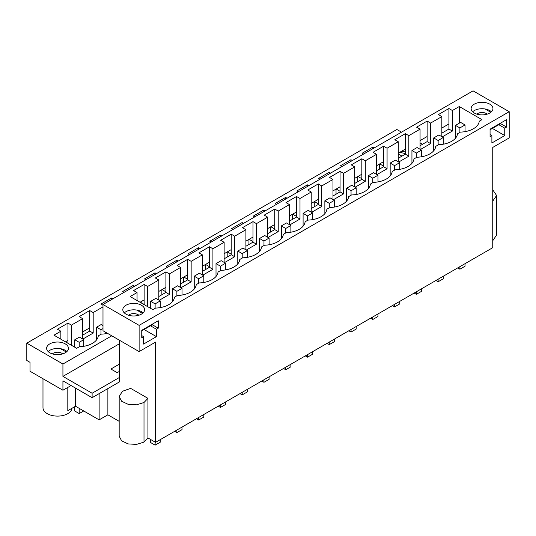 <?xml version="1.0" encoding="UTF-8"?>
<svg xmlns="http://www.w3.org/2000/svg" width="536" height="536" viewBox="0 0 536 536"><rect width="100%" height="100%" fill="white"/><g stroke="black" fill="none" stroke-linecap="round" stroke-linejoin="round"><path stroke-width="0.8" d="M401.511 132.164L396.881 129.491L26.8 343.161L26.8 360.48L30.016 362.336L30.016 371.24L62.926 390.242L62.926 380.841L92.112 397.685L92.112 393.236L62.926 376.386L62.926 364.018L111.776 335.811M107.508 333.345A20 11.544 180 0 1 101.197 334.149L98.276 335.838A20 11.544 180 0 1 79.428 346.718L76.681 348.306L53.968 335.194L60.863 331.215L57.392 329.205L67.945 323.114L67.945 340.434L65.499 341.847M67.945 323.114L71.415 325.118L82.631 318.645L79.161 316.642L89.713 310.545L89.713 327.865L82.631 331.952M67.945 340.434L67.945 343.261M89.713 327.865L89.713 331.081L82.631 335.168M420.057 142.877L422.509 144.291M26.8 343.161L62.926 364.018M399.615 152.405L405.37 153.524M89.713 310.545L93.184 312.548L93.184 333.084L82.785 339.087M102.992 306.887L93.184 312.548M102.992 305.259L100.929 304.073L111.481 297.976L112.895 298.793M124.111 292.321L122.697 291.504L133.256 285.407L134.663 286.224M145.886 279.752L144.472 278.934L155.025 272.844L156.438 273.655M167.654 267.183L166.24 266.365L176.793 260.275L178.207 261.086M189.422 254.613L188.009 253.796L198.561 247.706L199.975 248.523M211.191 242.044L209.777 241.227L220.33 235.137L221.743 235.954M232.959 229.475L231.545 228.658L242.098 222.567L243.512 223.385M254.734 216.906L253.32 216.088L263.873 209.998L265.286 210.815M276.502 204.337L275.089 203.526L285.641 197.429L287.055 198.246M298.271 191.767L296.857 190.957L307.409 184.86L308.823 185.677M320.039 179.205L318.625 178.388L329.178 172.291L330.591 173.108M341.807 166.636L340.394 165.818L350.946 159.728L352.36 160.539M363.576 154.066L362.162 153.249L372.714 147.159L374.128 147.97M402.02 156.117L398.288 153.959M65.238 352.782A10.908 6.298 180 0 1 53.352 354.149A10.908 6.298 180 0 1 46.619 348.326A10.908 6.298 180 0 1 49.815 343.877A10.908 6.298 180 0 1 61.7 342.511A10.908 6.298 180 0 1 68.434 348.326A10.908 6.298 180 0 1 65.238 352.782M372.714 147.159L372.714 148.787M155.574 442.347L155.574 342.095L139.119 351.596L139.119 325.365L509.2 111.702L509.2 137.933L492.745 147.434L492.745 247.686L155.574 442.347L147.936 437.939L147.936 398.349L130.643 388.365L122.402 391.3L119.173 396.573L121.625 401.243L128.158 404.332L136.559 404.807L144.003 402.509L147.936 398.349M119.173 396.573L119.173 436.163L121.625 440.827L128.158 443.922L136.559 444.398L144.003 442.1L147.936 437.939M119.173 421.33L107.877 414.81L107.877 388.58M67.811 387.421L67.811 410.677L75.522 406.228L99.133 419.856L107.877 414.81M492.745 240.744L496.577 235.063L496.577 195.479L492.745 189.798M119.448 343.75L62.926 376.386M71.415 325.118L71.415 345.264M60.863 331.215L60.863 339.174M82.631 318.645L82.631 339M119.448 340.239L119.448 377.451L92.112 393.236M119.448 364.091L110.898 369.023L117.116 372.614L118.456 371.837L119.448 372.413M506.567 127.079L506.567 119.655L490.065 129.183L490.065 136.606L491.887 135.554L491.887 142.978L504.745 135.554L504.745 128.131L506.567 127.079L500.135 123.367M158.254 328.179L158.254 320.756L141.752 330.283L141.752 337.7L143.574 336.648L143.574 344.072L156.432 336.648L156.432 329.231L158.254 328.179L151.822 324.468M492.745 201.161L496.577 195.479M509.2 111.702L473.074 90.845L102.992 304.515L102.992 330.739L139.119 351.596M139.119 325.365L102.992 304.515M474.32 104.131A10.908 6.298 0 0 0 471.124 108.587A10.908 6.298 0 0 0 477.857 114.403A10.908 6.298 0 0 0 489.743 113.042A10.908 6.298 0 0 0 492.939 108.587A10.908 6.298 0 0 0 486.206 102.771A10.908 6.298 0 0 0 474.32 104.131M448.913 108.507L438.361 114.604L441.832 116.607L430.609 123.079L427.138 121.076L416.586 127.173L420.057 129.176L408.841 135.648L405.37 133.645L394.818 139.742L398.288 141.745L387.072 148.217L383.602 146.214L373.049 152.304L376.52 154.314L365.304 160.787L361.834 158.783L351.281 164.874L354.752 166.877L343.536 173.356L340.065 171.353L329.513 177.443L332.983 179.446L321.768 185.925L318.297 183.922L313.017 186.964L307.744 190.012L311.215 192.015L299.993 198.494L296.522 196.491L291.249 199.533L285.969 202.581L289.44 204.585L278.224 211.063L274.754 209.06L264.201 215.15L267.672 217.154L256.456 223.633L252.985 221.629L242.433 227.72L245.903 229.723L240.899 232.617L234.688 236.202L231.217 234.192L220.665 240.289L224.135 242.292L212.919 248.764L209.449 246.761L198.896 252.858L202.367 254.861L191.151 261.334L187.674 259.33L177.121 265.427L180.599 267.43L169.376 273.903L165.905 271.899L155.353 277.99L158.824 280L147.608 286.472L144.137 284.469L133.585 290.559L137.055 292.562L130.161 296.542L152.874 309.661L155.621 308.073A20 11.544 0 0 0 168.646 304.709A20 11.544 0 0 0 174.468 297.192L177.389 295.504A20 11.544 0 0 0 190.414 292.14A20 11.544 0 0 0 196.243 284.623L199.157 282.934A20 11.544 0 0 0 212.182 279.571A20 11.544 0 0 0 218.011 272.054L220.926 270.365A20 11.544 0 0 0 233.951 267.002A20 11.544 0 0 0 239.78 259.484L242.694 257.803A20 11.544 0 0 0 255.726 254.439A20 11.544 0 0 0 261.548 246.915L264.469 245.233A20 11.544 0 0 0 277.494 241.87A20 11.544 0 0 0 283.316 234.346L286.237 232.664A20 11.544 0 0 0 299.262 229.301A20 11.544 0 0 0 305.091 221.777L308.006 220.095A20 11.544 0 0 0 321.031 216.732A20 11.544 0 0 0 326.86 209.208L329.774 207.526A20 11.544 0 0 0 342.799 204.162A20 11.544 0 0 0 348.628 196.638L351.542 194.957A20 11.544 0 0 0 364.567 191.593A20 11.544 0 0 0 370.396 184.076L373.311 182.387A20 11.544 0 0 0 386.342 179.024A20 11.544 0 0 0 392.164 171.507L395.086 169.818A20 11.544 0 0 0 408.11 166.455A20 11.544 0 0 0 413.933 158.937L416.854 157.249A20 11.544 0 0 0 429.879 153.886A20 11.544 0 0 0 435.708 146.368L438.622 144.686A20 11.544 0 0 0 451.647 141.316A20 11.544 0 0 0 457.476 133.799L460.391 132.117A20 11.544 0 0 0 479.244 121.23L481.991 119.649L459.278 106.53L452.384 110.516L448.913 108.507L448.913 123.95L441.832 128.037M141.43 314.136A10.908 6.298 0 0 0 144.626 309.681A10.908 6.298 0 0 0 137.893 303.865A10.908 6.298 0 0 0 126.007 305.232A10.908 6.298 0 0 0 122.811 309.681A10.908 6.298 0 0 0 129.544 315.503A10.908 6.298 0 0 0 141.43 314.136M491.887 135.554L490.065 134.502M491.412 111.803A10.908 6.298 -0 0 0 474.32 110.563A10.908 6.298 -0 0 0 472.652 111.803M504.745 128.131L498.808 124.707M492.383 128.419L504.745 135.554M427.138 121.076L427.138 136.519L420.057 140.606M398.288 153.175L405.37 149.088L405.37 154.18L408.841 156.184L398.683 162.053M376.52 165.745L383.602 161.651L383.602 166.75L387.072 168.753L376.915 174.622M354.752 178.314L361.834 174.22L361.834 179.319L365.304 181.322L355.14 187.191M332.983 190.876L340.065 186.789L340.065 191.888L343.536 193.891L333.372 199.761M311.215 203.446L318.297 199.359L318.297 204.457L321.768 206.46L311.604 212.33M289.44 216.015L296.522 211.928L296.522 217.026L299.993 219.03L289.835 224.892M267.672 228.584L274.754 224.497L274.754 229.596L278.224 231.599L268.067 237.461M245.903 241.153L252.985 237.066L252.985 242.165L256.456 244.168L246.292 250.031M224.135 253.722L231.217 249.635L231.217 254.727L234.688 256.737L224.524 262.6M202.367 266.291L209.449 262.205L209.449 267.296L212.919 269.3L202.755 275.169M180.599 278.861L187.674 274.767L187.674 279.866L191.151 281.869L180.987 287.738M158.824 291.43L165.905 287.336L165.905 292.435L169.376 294.438L159.219 300.307M140.064 302.264L144.137 299.905L144.137 304.615M158.824 296.522L165.905 292.435M180.599 283.953L187.674 279.866M202.367 271.39L209.449 267.296M224.135 258.821L231.217 254.727M245.903 246.252L252.985 242.165M267.672 233.683L274.754 229.596M289.44 221.113L296.522 217.026M311.215 208.544L318.297 204.457M332.983 195.975L340.065 191.888M354.752 183.406L361.834 179.319M376.52 170.837L383.602 166.75M398.288 158.267L405.37 154.18M420.057 145.705L427.138 141.611L427.138 136.519M441.832 133.136L448.913 129.042L448.913 123.95M430.609 123.079L430.609 143.614L427.138 141.611M137.055 292.562L137.055 300.529M459.278 106.53L459.278 123.18M452.384 110.516L452.384 131.052L442.22 136.915M441.832 116.607L441.832 136.687M430.609 143.614L420.452 149.484M420.057 129.176L420.057 149.256M408.841 135.648L408.841 156.184M398.288 141.745L398.288 161.825M387.072 148.217L387.072 168.753M376.52 154.314L376.52 174.394M365.304 160.787L365.304 181.322M354.752 166.877L354.752 186.964M343.536 173.356L343.536 193.891M332.983 179.446L332.983 199.533M321.768 185.925L321.768 206.46M311.215 192.015L311.215 212.102M299.993 198.494L299.993 219.03M289.44 204.585L289.44 224.671M278.224 211.063L278.224 231.599M267.672 217.154L267.672 237.24M256.456 223.633L256.456 244.168M245.903 229.723L245.903 249.81M234.688 236.202L234.688 256.737M224.135 242.292L224.135 262.372M212.919 248.764L212.919 269.3M202.367 254.861L202.367 274.941M191.151 261.334L191.151 281.869M180.599 267.43L180.599 287.51M169.376 273.903L169.376 294.438M158.824 280L158.824 300.08M147.608 286.472L147.608 306.619M452.384 131.052L448.913 129.042M42.981 378.724L42.981 407.708A14.546 8.395 -0 0 0 51.959 415.467A14.546 8.395 -0 0 0 67.811 413.645A14.546 8.395 -0 0 0 72.045 408.238M75.522 406.228L75.522 388.111M71.067 385.538L62.926 390.242M99.133 419.856L99.133 393.632M119.448 377.451L119.448 381.9L92.112 397.685M156.432 329.231L150.495 325.801M144.07 329.513L156.432 336.648M143.574 336.648L141.752 335.596M143.099 312.897A10.908 6.298 -0 0 0 126.007 311.664A10.908 6.298 -0 0 0 124.339 312.897M144.137 284.469L144.137 299.905M66.906 351.549A10.908 6.298 -0 0 0 49.815 350.31L48.146 351.549M405.37 133.645L405.37 149.088M383.602 146.214L383.602 161.651M361.834 158.783L361.834 174.22M340.065 171.353L340.065 186.789M318.297 183.922L318.297 199.359M296.522 196.491L296.522 211.928M274.754 209.06L274.754 224.497M252.985 221.629L252.985 237.066M231.217 234.192L231.217 249.635M209.449 246.761L209.449 262.205M187.674 259.33L187.674 274.767M165.905 271.899L165.905 287.336M350.946 159.728L350.946 161.356M329.178 172.291L329.178 173.925M307.409 184.86L307.409 186.495M285.641 197.429L285.641 199.064M263.873 209.998L263.873 211.633M242.098 222.567L242.098 224.202M220.33 235.137L220.33 236.765M198.561 247.706L198.561 249.334M176.793 260.275L176.793 261.903M155.025 272.844L155.025 274.472M133.256 285.407L133.256 287.041M111.481 297.976L111.481 299.611M89.713 331.081L93.184 333.084M379.568 169.081L379.568 163.983M379.716 163.895L383.602 166.14M357.8 181.65L357.8 176.552M357.948 176.465L361.834 178.709M336.032 194.213L336.032 189.121M336.179 189.034L340.065 191.278M314.264 206.782L314.264 201.69M314.411 201.603L318.297 203.848M292.489 219.351L292.489 214.259M292.643 214.172L296.522 216.41M270.72 231.921L270.72 226.822M270.868 226.741L274.754 228.979M248.952 244.49L248.952 239.391M249.099 239.311L252.985 241.548M227.184 257.059L227.184 251.96M227.331 251.873L231.217 254.118M205.415 269.628L205.415 264.529M205.563 264.442L209.449 266.687M183.64 282.197L183.64 277.099M183.794 277.012L187.674 279.256M161.872 294.767L161.872 289.668M162.026 289.581L165.905 291.825M140.251 302.15L144.137 304.394M96.567 339.904L96.567 327.201L100.982 329.747L102.992 328.588M100.982 334.276L100.982 329.747M102.992 325.62L101.15 324.555L96.567 327.201M105.565 333.727L105.565 332.22M74.799 406.643L74.799 411.025L79.207 413.571L83.73 410.965M74.799 347.214L74.799 339.77L79.207 342.316L83.797 339.67L79.382 337.124L74.799 339.77M79.207 413.571L79.207 408.352M79.207 346.846L79.207 342.316M83.797 346.296L83.797 339.67M465.034 263.679L465.034 266.225L459.895 269.193L459.895 266.647M457.69 267.92L459.895 269.193M465.034 131.642L465.034 124.948L459.895 127.916L459.895 132.405M455.479 138.221L455.479 125.37L459.895 127.916M455.479 125.37L460.618 122.402L465.034 124.948M443.265 276.248L443.265 278.794L438.126 281.762L438.126 279.216M435.922 280.489L438.126 281.762M443.265 144.211L443.265 137.518L438.126 140.486L438.126 144.968M433.711 150.79L433.711 137.94L438.126 140.486M433.711 137.94L438.85 134.971L443.265 137.518M421.497 288.817L421.497 291.363L416.351 294.331L416.351 291.785M414.154 293.058L416.351 294.331M421.497 156.78L421.497 150.087L416.351 153.055L416.351 157.537M411.943 163.359L411.943 150.509L416.351 153.055M411.943 150.509L417.082 147.541L421.497 150.087M399.729 301.386L399.729 303.932L394.583 306.9L394.583 304.354M392.379 305.627L394.583 306.9M399.729 169.349L399.729 162.656L394.583 165.624L394.583 170.106M390.168 175.922L390.168 163.078L394.583 165.624M390.168 163.078L395.313 160.11L399.729 162.656M377.96 313.955L377.96 316.501L372.815 319.469L372.815 316.923M370.611 318.196L372.815 319.469M377.96 181.918L377.96 175.225L372.815 178.193L372.815 182.675M368.4 188.491L368.4 175.647L372.815 178.193M368.4 175.647L373.545 172.679L377.96 175.225M356.185 326.525L356.185 329.064L351.047 332.039L351.047 329.493M348.842 330.766L351.047 332.039M356.185 194.488L356.185 187.794L351.047 190.762L351.047 195.245M346.631 201.06L346.631 188.216L351.047 190.762M346.631 188.216L351.777 185.242L356.185 187.794M334.417 339.094L334.417 341.633L329.278 344.608L329.278 342.062M327.074 343.335L329.278 344.608M334.417 207.057L334.417 200.364L329.278 203.332L329.278 207.814M324.863 213.63L324.863 200.786L329.278 203.332M324.863 200.786L330.002 197.811L334.417 200.364M312.649 351.663L312.649 354.202L307.503 357.17L307.503 354.631M305.306 355.904L307.503 357.17M312.649 219.626L312.649 212.933L307.503 215.901L307.503 220.383M303.095 226.199L303.095 213.348L307.503 215.901M303.095 213.348L308.234 210.38L312.649 212.933M290.88 364.232L290.88 366.771L285.735 369.74L285.735 367.2M283.537 368.467L285.735 369.74M290.88 232.189L290.88 225.502L285.735 228.47L285.735 232.952M281.326 238.768L281.326 225.917L285.735 228.47M281.326 225.917L286.465 222.949L290.88 225.502M269.112 376.795L269.112 379.341L263.967 382.309L263.967 379.769M261.762 381.036L263.967 382.309M269.112 244.758L269.112 238.064L263.967 241.039L263.967 245.522M259.551 251.337L259.551 238.487L263.967 241.039M259.551 238.487L264.697 235.518L269.112 238.064M247.337 389.364L247.337 391.91L242.198 394.878L242.198 392.332M239.994 393.605L242.198 394.878M247.337 257.327L247.337 250.634L242.198 253.602L242.198 258.091M237.783 263.906L237.783 251.056L242.198 253.602M237.783 251.056L242.929 248.088L247.337 250.634M225.569 401.933L225.569 404.479L220.43 407.447L220.43 404.901M218.226 406.174L220.43 407.447M225.569 269.896L225.569 263.203L220.43 266.171L220.43 270.653M216.015 276.476L216.015 263.625L220.43 266.171M216.015 263.625L221.16 260.657L225.569 263.203M203.801 414.502L203.801 417.048L198.662 420.016L198.662 417.47M196.457 418.743L198.662 420.016M203.801 282.465L203.801 275.772L198.662 278.74L198.662 283.222M194.246 289.045L194.246 276.194L198.662 278.74M194.246 276.194L199.385 273.226L203.801 275.772M182.032 427.071L182.032 429.617L176.887 432.586L176.887 430.04M174.689 431.312L176.887 432.586M182.032 295.035L182.032 288.341L176.887 291.309L176.887 295.792M172.478 301.607L172.478 288.763L176.887 291.309M172.478 288.763L177.617 285.795L182.032 288.341M160.264 439.641L160.264 442.187L155.118 445.155L155.118 442.086M150.703 439.533L150.703 442.602L155.118 445.155M160.264 307.604L160.264 300.91L155.118 303.879L155.118 308.361M150.703 308.408L150.703 301.333L155.118 303.879M150.703 301.333L155.849 298.364L160.264 300.91M476.886 114.141A6.064 3.497 180 0 1 487.157 114.148M499.988 123.454L499.988 124.024L490.065 129.752M490.835 112.305L485.047 108.969M128.58 315.235A6.064 3.497 180 0 1 138.844 315.242M151.675 324.555L151.675 325.124L141.752 330.846M142.522 313.406L136.734 310.063M400.72 152.794A6.064 3.497 180 0 1 405.37 151.172M52.407 353.894A6.064 3.497 180 0 1 62.658 353.887M60.541 348.708L66.33 352.052M144.003 442.1L144.003 402.509"/></g></svg>
